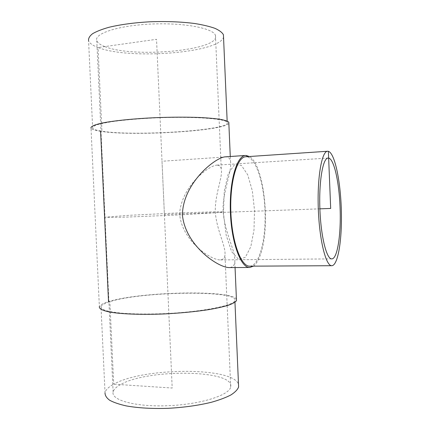 <?xml version="1.0" encoding="UTF-8"?>
<svg xmlns="http://www.w3.org/2000/svg" width="430" height="430" viewBox="0 0 430 430"><rect width="100%" height="100%" fill="white"/><g stroke="black" fill="none" stroke-linecap="round" stroke-linejoin="round"><path stroke-width="0.32" stroke-dasharray="2.15 1.61" d="M217.451 165.163L216.494 165.158C206.921 166.367 181.089 187.792 179.632 213.957C181.788 240.139 209.512 259.435 219.843 259.924C222.917 259.854 224.627 258.215 224.981 255.011C225.976 246.116 216.596 230.362 215.279 211.775C214.973 193.172 222.987 177.096 221.251 168.947C220.767 166.636 219.499 165.378 217.451 165.163M120.448 384.64C116.121 387.021 113.676 389.489 113.117 392.042C110.945 400.26 135.95 407.156 168.662 405.683C201.358 404.302 229.588 395.084 230.695 386.909C234.893 369.601 147.592 368.58 120.448 384.64M104.791 46.58C133.477 58.48 221.09 50.391 215.473 35.48C213.694 28.364 184.513 22.553 151.478 24.037C118.417 25.44 93.858 33.594 96.771 40.662C97.556 42.866 100.233 44.838 104.791 46.58M253.458 266.149C257.253 263.181 260.236 257.016 262.424 247.664C269.889 217.644 262.864 164.174 249.464 156.509M225.04 156.853C228.013 156.687 229.824 158.106 230.475 161.11C232.017 169.097 226.185 182.906 223.638 200.122C220.961 217.381 228.362 235.721 232.431 248.142C234.264 253.684 235.059 258.322 234.823 262.053C234.409 265.67 232.447 267.514 228.937 267.584M249.76 266.17C259.258 265.955 265.885 240.209 265.063 212.468C264.375 184.728 256.366 158.267 246.879 156.794L245.777 156.756M92.66 128.194L88.569 40.651C89.499 43.231 92.66 45.521 98.056 47.526L101.942 131.193C134.595 136.659 232.823 130.129 227.207 122.319C225.438 118.605 192.683 116.251 155.053 117.911C139.067 118.691 125.162 119.873 113.332 121.47C106.307 122.555 100.808 123.679 96.836 124.85C93.815 126.011 92.428 127.13 92.66 128.194C93.525 129.376 96.616 130.376 101.942 131.193L100.604 131.311C132.332 136.525 225.019 131.01 228.846 123.297M100.996 306.52C101.722 304.886 104.678 303.274 109.87 301.677C141.637 291.255 239.698 289.911 234.893 300.672C233.506 305.698 201.299 312.056 163.873 313.663C147.963 314.26 134.069 314.11 122.184 313.217C115.116 312.502 109.548 311.589 105.49 310.46C102.378 309.251 100.878 307.934 100.996 306.52L105.028 392.81C105.689 389.827 108.58 386.957 113.708 384.2L172.194 388.032L156.536 39.318L98.056 47.526C129.344 59.99 220.208 52.949 223.53 37.034M236.419 299.232C231.872 289.551 139.406 291.658 108.527 301.656C103.168 303.295 100.115 304.956 99.368 306.638L91.02 128.231C91.912 129.446 95.105 130.478 100.604 131.311M108.527 301.656L109.87 301.677L113.708 384.2C143.357 367.263 233.791 366.801 238.505 384.415M319.877 208.835L164.4 214.5L162.013 161.255L246.82 155.499M246.874 156.681L328.375 151.322M219.51 212.495L222.993 211.861L215.107 211.775L175.999 213.027L129.414 215.296L105.038 217.172L109.112 217.467L125.264 217.15L179.288 214.952L219.51 212.495M223.476 213.366L224.261 191.135L228.287 173.715L234.49 164.717L241.434 165.405L247.739 174.881L252.335 190.85L254.522 210.324L253.996 230.045L250.803 246.729L245.369 257.312L238.553 259.338L231.646 251.663L226.169 235.226L223.476 213.366M328.095 158.063L216.494 165.158M331.767 258.876L219.843 259.924M230.695 386.909L224.981 255.011M221.251 168.947L215.473 35.48M113.117 392.042L96.771 40.662M227.153 121.077L227.207 122.319M230.276 156.499L230.475 161.105M234.823 262.053L235.059 267.551M234.893 300.672L234.963 302.301"/><path stroke-width="0.64" d="M328.649 158.1C334.083 159.003 339.152 182.331 340.055 207.169C341.232 233.528 337.555 259.091 331.767 258.876C326.633 259.392 320.861 236.607 319.877 208.835C318.84 181.068 322.935 157.928 328.095 158.063L328.649 158.1M249.464 156.509L245.659 155.45C236.812 155.515 229.206 181.234 230.383 212.097C231.453 242.966 240.913 268.062 249.739 267.481L253.458 266.149M249.739 267.481L228.937 267.584C217.596 267.309 185.298 245.191 182.427 215.011C182.664 183.932 214.376 157.885 225.04 156.853L245.659 155.45M327.628 151.252L245.777 156.756C237.124 156.816 229.706 181.954 230.851 212.081C231.899 242.208 241.128 266.74 249.76 266.17L331.799 265.708C338.184 265.482 342.253 238.661 341.323 209.759C340.485 180.863 334.776 153.112 328.375 151.322L327.628 151.252C321.807 151.08 317.12 177.251 318.302 208.894C319.42 240.537 326.004 266.299 331.799 265.708M223.53 37.034L223.433 34.766C222.224 32.513 219.413 30.374 215 28.358C209.679 26.461 202.976 24.854 194.887 23.537C181.573 21.806 166.851 21.21 150.72 21.747C134.697 22.613 120.787 24.462 108.983 27.289C101.98 29.261 96.513 31.401 92.59 33.701C89.617 36.045 88.279 38.361 88.569 40.651M228.846 123.297L228.798 122.211C227.62 121.163 224.804 120.206 220.353 119.346C214.973 118.562 208.174 117.949 199.95 117.514C186.41 116.998 171.398 117.057 154.913 117.702C133.472 118.691 113.971 120.701 102.227 123.034C94.143 124.84 90.407 126.57 91.02 128.231M236.419 299.232L236.484 300.651C235.414 302.139 232.721 303.671 228.4 305.241C223.149 306.805 216.473 308.283 208.373 309.681C195.016 311.712 180.143 313.137 163.755 313.959C142.421 314.819 122.899 314.153 111.021 312.287C102.824 310.745 98.943 308.864 99.368 306.638M238.505 384.415L238.612 386.978C237.623 389.628 235.049 392.289 230.878 394.966C225.809 397.589 219.348 400.018 211.49 402.238C198.531 405.415 184.083 407.441 168.135 408.323C152.263 408.833 138.374 408.043 126.468 405.952C119.373 404.383 113.778 402.48 109.677 400.255C106.516 397.9 104.968 395.417 105.028 392.81M100.604 131.311L108.527 301.656M246.82 155.499L246.874 156.681M328.375 151.322L330.681 208.442L319.877 208.835M223.433 34.766L227.153 121.077M228.798 122.211L230.276 156.499M235.059 267.551L236.484 300.651M234.963 302.301L238.612 386.978"/></g></svg>
